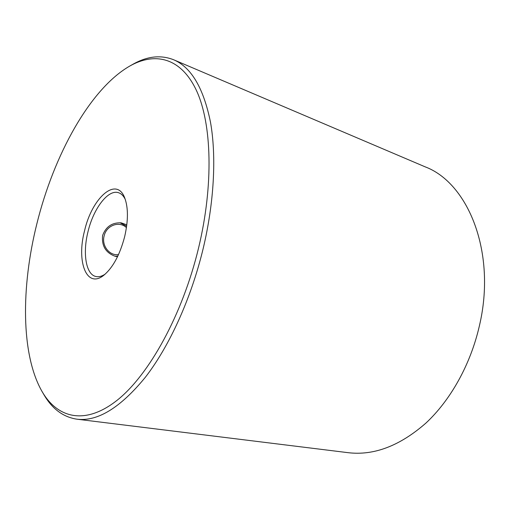 <?xml version="1.0" encoding="UTF-8"?>
<svg xmlns="http://www.w3.org/2000/svg" width="510" height="510" viewBox="0 0 510 510"><rect width="100%" height="100%" fill="white"/><g stroke="black" fill="none" stroke-linecap="round" stroke-linejoin="round"><path stroke-width="0.76" d="M117.542 256.67L115.241 256.294C105.787 252.883 101.573 245.947 102.599 235.486C105.908 226.65 112.104 222.436 121.201 222.844L126.811 224.833M76.927 419.188L348.247 452.695C373.957 455.736 399.821 445.893 425.831 423.16C450.534 400.229 470.583 364.497 479.387 325.865C496.772 252.488 468.123 182.899 425.117 166.827L173.585 59.734C191.237 67.205 203.535 88.026 210.49 122.196C216.533 156.245 214.2 202.495 203.082 248.925C190.989 298.981 169.205 346.5 145.337 377.285C120.379 407.777 97.576 421.744 76.927 419.188C63.106 417.059 52.058 408.81 43.771 394.434L42.215 391.788C57.7 418.296 85.291 425.48 117.217 400.197C148.996 374.984 182.472 314.887 198.588 247.898C213.817 184.594 211.777 123.477 196.471 90.55C181.037 57.579 155.085 51.727 129.808 66.032C89.875 88.957 53.786 155.295 36.898 223.641C20.993 287.028 20.84 354.903 42.215 391.788M124.625 236.806C119.856 254.758 112.965 267.546 103.932 275.164C86.668 289.298 76.277 261.694 84.552 230.794C91.915 197.956 116.439 175.791 124.714 197.88C128.341 207.697 128.31 220.677 124.625 236.806M125.275 199.416C123.503 195.795 121.221 193.551 118.435 192.691C108.075 189.153 93.438 208.615 88.026 231.591C82.524 253.062 85.852 274.463 95.893 276.503C98.742 277.153 101.841 276.363 105.187 274.119M129.808 66.032L132.485 64.521C146.861 56.24 160.561 54.646 173.585 59.734M118.511 254.605C109.465 255.982 101.426 245.705 104.142 235.9C106.392 225.318 119.346 220.664 126.442 227.613M114.807 256.173L117.784 256.167M126.646 226.166L119.971 222.749"/></g></svg>
